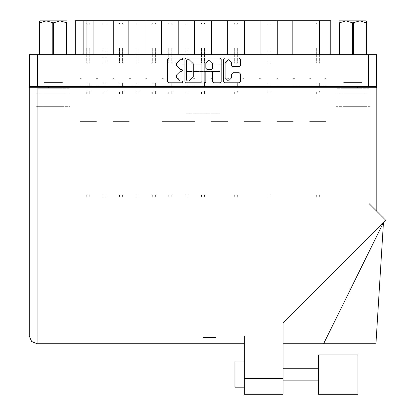 <?xml version="1.0" encoding="UTF-8"?>
<svg xmlns="http://www.w3.org/2000/svg" width="415" height="415" viewBox="0 0 415 415"><rect width="100%" height="100%" fill="white"/><g stroke="black" fill="none" stroke-linecap="round" stroke-linejoin="round"><path stroke-width="0.31" stroke-dasharray="2.08 1.56" d="M309.626 20.75L310.877 20.75L309.626 20.75M309.626 78.648L310.877 78.648L309.626 78.648M293.229 20.75L294.479 20.75L293.229 20.75M293.229 78.648L294.479 78.648L293.229 78.648M276.831 20.75L278.081 20.75L276.831 20.75M276.831 78.648L278.081 78.648L276.831 78.648M244.036 20.75L242.785 20.75L244.036 20.75M244.036 78.648L242.785 78.648L244.036 78.648M211.24 20.75L212.49 20.75L211.24 20.75M211.24 78.648L212.49 78.648L211.24 78.648M260.433 20.75L259.183 20.75L260.433 20.75M260.433 78.648L259.183 78.648L260.433 78.648M227.638 20.75L228.888 20.75L227.638 20.75M227.638 78.648L228.888 78.648L227.638 78.648M194.843 20.75L193.592 20.75L194.843 20.75M194.843 78.648L193.592 78.648L194.843 78.648M162.047 20.75L163.297 20.75L162.047 20.75M162.047 78.648L163.297 78.648L162.047 78.648M129.247 20.75L130.497 20.75L129.247 20.75M129.247 78.648L130.497 78.648L129.247 78.648M96.451 20.75L97.701 20.75L96.451 20.75M96.451 78.648L97.701 78.648L96.451 78.648M178.445 20.75L177.195 20.75L178.445 20.75M178.445 78.648L177.195 78.648L178.445 78.648M145.644 20.75L146.894 20.75L145.644 20.75M145.644 78.648L146.894 78.648L145.644 78.648M112.849 20.75L114.099 20.75L112.849 20.75M112.849 78.648L114.099 78.648L112.849 78.648M80.053 20.75L81.304 20.75L80.053 20.75M80.053 78.648L81.304 78.648L80.053 78.648M223.54 64.771L182.543 64.771L223.54 64.771M186.454 71.546L219.628 71.546L186.454 71.546M223.54 20.75L182.543 20.75L223.54 20.75M44.104 88.234L62.395 88.234L44.104 88.234M44.104 106.65L62.395 106.65L44.104 106.65M44.104 82.435L62.395 82.435L44.104 82.435M44.104 94.039L62.395 94.039L44.104 94.039M343.687 88.234L361.979 88.234L343.687 88.234M361.979 106.65L343.687 106.65L361.979 106.65M361.979 82.435L343.687 82.435L361.979 82.435M361.979 94.039L343.687 94.039L361.979 94.039M368.598 54.681L337.063 54.681L368.598 54.681M368.598 88.234L337.063 88.234L368.598 88.234M69.014 54.681L37.48 54.681L69.014 54.681M69.014 88.234L37.48 88.234L69.014 88.234M336.119 106.65L369.547 106.65L336.119 106.65M336.119 94.039L369.547 94.039L336.119 94.039M36.536 106.65L69.964 106.65L36.536 106.65M36.536 94.039L69.964 94.039L36.536 94.039M319.659 20.75L315.997 20.75L319.659 20.75M319.659 86.216L326.029 86.216L319.659 86.216M309.626 121.408L326.029 121.408L309.626 121.408M309.626 86.216L315.997 86.216L309.626 86.216M303.256 20.75L299.599 20.75L303.256 20.75M293.229 86.216L299.599 86.216L293.229 86.216M286.858 20.75L283.201 20.75L286.858 20.75M276.831 121.408L293.229 121.408L276.831 121.408M276.831 86.216L283.201 86.216L276.831 86.216M254.063 20.75L250.406 20.75L254.063 20.75M254.063 86.216L266.804 86.216L254.063 86.216M244.036 121.408L260.433 121.408L244.036 121.408M244.036 86.216L237.665 86.216L244.036 86.216M221.268 20.75L217.61 20.75L221.268 20.75M221.268 86.216L234.008 86.216L221.268 86.216M211.24 121.408L227.638 121.408L211.24 121.408M211.24 86.216L217.61 86.216L211.24 86.216M270.461 20.75L266.804 20.75L270.461 20.75M237.665 20.75L234.008 20.75L237.665 20.75M204.87 20.75L201.213 20.75L204.87 20.75M194.843 86.216L188.472 86.216L194.843 86.216M172.075 20.75L168.417 20.75L172.075 20.75M172.075 86.216L184.815 86.216L172.075 86.216M162.047 121.408L194.843 121.408L162.047 121.408M162.047 86.216L168.417 86.216L162.047 86.216M139.279 20.75L135.617 20.75L139.279 20.75M139.279 86.216L152.015 86.216L139.279 86.216M129.247 121.408L112.849 121.408L129.247 121.408M129.247 86.216L135.617 86.216L129.247 86.216M106.479 20.75L102.821 20.75L106.479 20.75M106.479 86.216L119.219 86.216L106.479 86.216M96.451 121.408L80.053 121.408L96.451 121.408M96.451 86.216L102.821 86.216L96.451 86.216M188.472 20.75L184.815 20.75L188.472 20.75M155.677 20.75L152.015 20.75L155.677 20.75M122.876 20.75L119.219 20.75L122.876 20.75M90.081 20.75L86.424 20.75L90.081 20.75M80.053 86.216L86.424 86.216L80.053 86.216M186.454 113.84L219.628 113.84L186.454 113.84M39.057 86.47L48.519 86.47L39.057 86.47M357.564 86.47L367.021 86.47L357.564 86.47M29.6 86.47L37.417 86.47M368.66 86.47L376.483 86.47M48.519 106.65L39.057 106.65L48.519 106.65M367.021 106.65L357.564 106.65L367.021 106.65M292.85 54.681L277.21 54.681L292.85 54.681M292.85 20.75L277.21 20.75M260.055 54.681L244.414 54.681L260.055 54.681M260.055 20.75L244.414 20.75M227.259 54.681L211.619 54.681L227.259 54.681M227.259 20.75L211.619 20.75M178.824 54.681L194.464 54.681L178.824 54.681M178.824 20.75L194.464 20.75M146.023 54.681L161.668 54.681L146.023 54.681M146.023 20.75L161.668 20.75M113.228 54.681L128.868 54.681L113.228 54.681M113.228 20.75L128.868 20.75M315.115 54.681L319.405 54.681M93.868 54.681L86.045 54.681M83.145 54.681L86.678 54.681M376.483 54.681L368.66 54.681M37.417 54.681L29.6 54.681M324.774 20.75L326.029 20.75L324.774 20.75M330.755 20.75L315.115 20.75M86.678 20.75L75.323 20.75M324.774 78.648L326.029 78.648L324.774 78.648M316.313 51.574L316.313 63.09L316.313 51.574M319.343 51.574L319.343 63.09L319.343 51.574M319.343 83.187L319.343 86.216L319.343 83.187M316.313 47.995L316.313 51.149L316.313 47.995M319.343 47.995L319.343 51.149L319.343 47.995M319.343 92.27L319.343 90.755L319.343 92.27M317.003 86.216L319.088 86.216L317.003 86.216M320.349 86.216L319.343 86.216L320.349 86.216M319.343 194.822L319.343 196.461L319.343 194.822M319.343 23.271L319.343 24.08L319.343 23.271M316.313 92.27L316.313 93.785L316.313 92.27M316.313 194.822L316.313 196.461L316.313 194.822M316.313 24.08L316.313 23.271L316.313 24.08M319.088 90.755L316.764 90.755L319.088 90.755M319.343 90.755L320.349 90.755L319.343 90.755M316.313 83.187L317.003 83.187L316.313 83.187M234.89 361.958L234.89 387.185M244.352 374.574L244.352 361.958L244.352 374.574M283.077 374.574L283.077 366.186L283.077 374.574M203.039 343.796L215.841 343.796L203.039 343.796M203.039 337.488L215.841 337.488L203.039 337.488M318.523 374.574L318.523 368.266L318.523 374.574M244.352 378.48L244.352 394.25M244.352 335.974L244.352 343.796L244.352 335.974M283.077 394.25L255.702 394.25L283.077 394.25L283.077 378.48M37.101 87.731L29.283 87.731M376.799 87.731L368.977 87.731M306.161 343.796L283.077 343.796L306.161 343.796M323.612 343.796L375.917 343.796M315.244 343.796L365.703 343.796L315.244 343.796M357.875 394.25L357.875 354.892M318.523 394.25L345.264 394.25L318.523 394.25L318.523 354.892L345.264 354.892M86.74 51.574L86.74 63.09L86.74 51.574M89.764 51.574L89.764 63.09L89.764 51.574M89.764 83.187L89.764 86.216L89.764 83.187L89.764 86.216L90.776 86.216L89.764 86.216L89.764 83.187L89.764 86.216L90.776 86.216L89.764 86.216L89.764 83.187L89.764 86.216L90.776 86.216L89.764 86.216L89.764 83.187L89.764 86.216L90.776 86.216L89.764 86.216L89.764 83.187L89.764 86.216L90.776 86.216L89.764 86.216L89.764 83.187L89.764 86.216L90.776 86.216L89.764 86.216L89.764 83.187L89.764 86.216L90.776 86.216L89.764 86.216L89.764 83.187M86.74 47.995L86.74 51.149L86.74 47.995M89.764 47.995L89.764 51.149L89.764 47.995M89.764 92.27L89.764 90.755L89.764 93.785L89.764 90.755L90.776 90.755L89.764 90.755L89.764 93.785L89.764 90.755L90.776 90.755L89.764 90.755L89.764 93.785L89.764 90.755L90.776 90.755L89.764 90.755L89.764 93.785L89.764 90.755L90.776 90.755L89.764 90.755L89.764 93.785L89.764 90.755L90.776 90.755L89.764 90.755L89.764 93.785L89.764 90.755L90.776 90.755L89.764 90.755L89.764 93.785L89.764 90.755L90.776 90.755L89.764 90.755L89.764 92.27M87.425 86.216L89.516 86.216L87.425 86.216M89.764 194.822L89.764 196.461L89.764 194.822M89.764 23.271L89.764 24.08L89.764 23.271M86.74 92.27L86.74 93.785L86.74 92.27M86.74 194.822L86.74 196.461L86.74 194.822M86.74 24.08L86.74 23.271L86.74 24.08M89.516 90.755L87.186 90.755L89.516 90.755M86.74 83.187L87.425 83.187L86.74 83.187M103.138 63.09L103.138 57.332M106.167 51.574L106.167 63.09L106.167 51.574M106.167 83.187L106.167 86.216L106.167 83.187L106.167 86.216L107.174 86.216L106.167 86.216L106.167 83.187L106.167 86.216L107.174 86.216L106.167 86.216L106.167 83.187L106.167 86.216L107.174 86.216L106.167 86.216L106.167 83.187L106.167 86.216L107.174 86.216L106.167 86.216L106.167 83.187M103.138 47.995L103.138 51.149L103.138 47.995M106.167 47.995L106.167 51.149L106.167 47.995M106.167 92.27L106.167 90.755L106.167 93.785L106.167 90.755L107.174 90.755L106.167 90.755L106.167 93.785L106.167 90.755L107.174 90.755L106.167 90.755L106.167 93.785L106.167 90.755L107.174 90.755L106.167 90.755L106.167 93.785L106.167 90.755L107.174 90.755L106.167 90.755L106.167 92.27M103.828 86.216L105.913 86.216M106.167 194.822L106.167 196.461L106.167 194.822M106.167 23.271L106.167 24.08L106.167 23.271M103.138 92.27L103.138 93.785L103.138 92.27M103.138 194.822L103.138 196.461L103.138 194.822M103.138 24.08L103.138 23.271M105.913 90.755L103.589 90.755L105.913 90.755M103.138 83.187L103.828 83.187L103.138 83.187M234.325 51.574L234.325 63.09L234.325 51.574M237.349 51.574L237.349 63.09L237.349 51.574M237.349 83.187L237.349 86.216L237.349 83.187M234.325 47.995L234.325 51.149L234.325 47.995M237.349 47.995L237.349 51.149L237.349 47.995M237.349 92.27L237.349 90.755L237.349 92.27M235.009 86.216L237.1 86.216L235.009 86.216M238.36 86.216L237.349 86.216L238.36 86.216M237.349 194.822L237.349 196.461L237.349 194.822M237.349 23.271L237.349 24.08L237.349 23.271M234.325 92.27L234.325 93.785L234.325 92.27M234.325 194.822L234.325 196.461L234.325 194.822M234.325 24.08L234.325 23.271L234.325 24.08M237.1 90.755L234.771 90.755L237.1 90.755M237.349 90.755L238.36 90.755L237.349 90.755M234.325 83.187L235.009 83.187L234.325 83.187M267.12 51.574L267.12 63.09L267.12 51.574M270.144 51.574L270.144 63.09L270.144 51.574M270.144 83.187L270.144 86.216L270.144 83.187M267.12 47.995L267.12 51.149L267.12 47.995M270.144 47.995L270.144 51.149L270.144 47.995M270.144 92.27L270.144 90.755L270.144 92.27M267.81 86.216L269.895 86.216L267.81 86.216M271.156 86.216L270.144 86.216L271.156 86.216M270.144 194.822L270.144 196.461L270.144 194.822M270.144 23.271L270.144 24.08L270.144 23.271M267.12 92.27L267.12 93.785L267.12 92.27M267.12 194.822L267.12 196.461L267.12 194.822M267.12 24.08L267.12 23.271L267.12 24.08M269.895 90.755L267.566 90.755L269.895 90.755M270.144 90.755L271.156 90.755L270.144 90.755M267.12 83.187L267.81 83.187L267.12 83.187M119.536 51.574L119.536 63.09L119.536 51.574M122.565 51.574L122.565 63.09L122.565 51.574M122.565 83.187L122.565 86.216L122.565 83.187L122.565 86.216L123.571 86.216L122.565 86.216L122.565 83.187L122.565 86.216L123.571 86.216L122.565 86.216L122.565 83.187L122.565 86.216L123.571 86.216L122.565 86.216L122.565 83.187L122.565 86.216L123.571 86.216L122.565 86.216L122.565 83.187L122.565 86.216L123.571 86.216L122.565 86.216L122.565 83.187L122.565 86.216L123.571 86.216L122.565 86.216L122.565 83.187L122.565 86.216L123.571 86.216L122.565 86.216L122.565 83.187M119.536 47.995L119.536 51.149L119.536 47.995M122.565 47.995L122.565 51.149L122.565 47.995M122.565 92.27L122.565 90.755L122.565 93.785L122.565 90.755L123.571 90.755L122.565 90.755L122.565 93.785L122.565 90.755L123.571 90.755L122.565 90.755L122.565 93.785L122.565 90.755L123.571 90.755L122.565 90.755L122.565 93.785L122.565 90.755L123.571 90.755L122.565 90.755L122.565 93.785L122.565 90.755L123.571 90.755L122.565 90.755L122.565 93.785L122.565 90.755L123.571 90.755L122.565 90.755L122.565 93.785L122.565 90.755L123.571 90.755L122.565 90.755L122.565 92.27M120.226 86.216L122.311 86.216L120.226 86.216M122.565 194.822L122.565 196.461L122.565 194.822M122.565 23.271L122.565 24.08L122.565 23.271M119.536 92.27L119.536 93.785L119.536 92.27M119.536 194.822L119.536 196.461L119.536 194.822M119.536 24.08L119.536 23.271L119.536 24.08M122.311 90.755L119.987 90.755L122.311 90.755M119.536 83.187L120.226 83.187L119.536 83.187M152.331 51.574L152.331 63.09L152.331 51.574M155.36 51.574L155.36 63.09L155.36 51.574M155.36 83.187L155.36 86.216L155.36 83.187L155.36 86.216L156.367 86.216L155.36 86.216L155.36 83.187L155.36 86.216L156.367 86.216L155.36 86.216L155.36 83.187L155.36 86.216L156.367 86.216L155.36 86.216L155.36 83.187L155.36 86.216L156.367 86.216L155.36 86.216L155.36 83.187L155.36 86.216L156.367 86.216L155.36 86.216L155.36 83.187L155.36 86.216L156.367 86.216L155.36 86.216L155.36 83.187L155.36 86.216L156.367 86.216L155.36 86.216L155.36 83.187M152.331 47.995L152.331 51.149L152.331 47.995M155.36 47.995L155.36 51.149L155.36 47.995M155.36 92.27L155.36 90.755L155.36 93.785L155.36 90.755L156.367 90.755L155.36 90.755L155.36 93.785L155.36 90.755L156.367 90.755L155.36 90.755L155.36 93.785L155.36 90.755L156.367 90.755L155.36 90.755L155.36 93.785L155.36 90.755L156.367 90.755L155.36 90.755L155.36 93.785L155.36 90.755L156.367 90.755L155.36 90.755L155.36 93.785L155.36 90.755L156.367 90.755L155.36 90.755L155.36 93.785L155.36 90.755L156.367 90.755L155.36 90.755L155.36 92.27M153.021 86.216L155.106 86.216L153.021 86.216M155.36 194.822L155.36 196.461L155.36 194.822M155.36 23.271L155.36 24.08L155.36 23.271M152.331 92.27L152.331 93.785L152.331 92.27M152.331 194.822L152.331 196.461L152.331 194.822M152.331 24.08L152.331 23.271L152.331 24.08M155.106 90.755L152.782 90.755L155.106 90.755M152.331 83.187L153.021 83.187L152.331 83.187M185.126 51.574L185.126 63.09L185.126 51.574M188.156 51.574L188.156 63.09L188.156 51.574M188.156 83.187L188.156 86.216L188.156 83.187L188.156 86.216L189.167 86.216L188.156 86.216L188.156 83.187L188.156 86.216L189.167 86.216L188.156 86.216L188.156 83.187L188.156 86.216L189.167 86.216L188.156 86.216L188.156 83.187L188.156 86.216L189.167 86.216L188.156 86.216L188.156 83.187L188.156 86.216L189.167 86.216L188.156 86.216L188.156 83.187M185.126 47.995L185.126 51.149L185.126 47.995M188.156 47.995L188.156 51.149L188.156 47.995M188.156 92.27L188.156 90.755L188.156 93.785L188.156 90.755L189.167 90.755L188.156 90.755L188.156 93.785L188.156 90.755L189.167 90.755L188.156 90.755L188.156 93.785L188.156 90.755L189.167 90.755L188.156 90.755L188.156 93.785L188.156 90.755L189.167 90.755L188.156 90.755L188.156 93.785L188.156 90.755L189.167 90.755L188.156 90.755L188.156 92.27M185.816 86.216L187.902 86.216L185.816 86.216M188.156 194.822L188.156 196.461L188.156 194.822M188.156 23.271L188.156 24.08L188.156 23.271M185.126 92.27L185.126 93.785L185.126 92.27M185.126 194.822L185.126 196.461L185.126 194.822M185.126 24.08L185.126 23.271L185.126 24.08M187.902 90.755L185.578 90.755L187.902 90.755M185.126 83.187L185.816 83.187L185.126 83.187M90.776 86.216L89.764 86.216L90.776 86.216M89.764 90.755L90.776 90.755L89.764 90.755M123.571 86.216L122.565 86.216L123.571 86.216M122.565 90.755L123.571 90.755L122.565 90.755M156.367 86.216L155.36 86.216L156.367 86.216M155.36 90.755L156.367 90.755L155.36 90.755M189.167 86.216L188.156 86.216L189.167 86.216M188.156 90.755L189.167 90.755L188.156 90.755M135.933 51.574L135.933 63.09L135.933 51.574M138.963 51.574L138.963 63.09L138.963 51.574M138.963 83.187L138.963 86.216L138.963 83.187L138.963 86.216L139.969 86.216L138.963 86.216L138.963 83.187L138.963 86.216L139.969 86.216L138.963 86.216L138.963 83.187L138.963 86.216L139.969 86.216L138.963 86.216L138.963 83.187M135.933 47.995L135.933 51.149L135.933 47.995M138.963 47.995L138.963 51.149L138.963 47.995M138.963 92.27L138.963 90.755L138.963 93.785L138.963 90.755L139.969 90.755L138.963 90.755L138.963 93.785L138.963 90.755L139.969 90.755L138.963 90.755L138.963 93.785L138.963 90.755L139.969 90.755L138.963 90.755L138.963 92.27M136.623 86.216L138.709 86.216L136.623 86.216M138.963 194.822L138.963 196.461L138.963 194.822M138.963 23.271L138.963 24.08L138.963 23.271M135.933 92.27L135.933 93.785L135.933 92.27M135.933 194.822L135.933 196.461L135.933 194.822M135.933 24.08L135.933 23.271L135.933 24.08M138.709 90.755L136.385 90.755L138.709 90.755M135.933 83.187L136.623 83.187L135.933 83.187M168.729 51.574L168.729 63.09L168.729 51.574M171.758 51.574L171.758 63.09L171.758 51.574M171.758 83.187L171.758 86.216L171.758 83.187L171.758 86.216L172.765 86.216L171.758 86.216L171.758 83.187L171.758 86.216L172.765 86.216L171.758 86.216L171.758 83.187L171.758 86.216L172.765 86.216L171.758 86.216L171.758 83.187M168.729 47.995L168.729 51.149L168.729 47.995M171.758 47.995L171.758 51.149L171.758 47.995M171.758 92.27L171.758 90.755L171.758 93.785L171.758 90.755L172.765 90.755L171.758 90.755L171.758 93.785L171.758 90.755L172.765 90.755L171.758 90.755L171.758 93.785L171.758 90.755L172.765 90.755L171.758 90.755L171.758 92.27M169.419 86.216L171.504 86.216L169.419 86.216M171.758 194.822L171.758 196.461L171.758 194.822M171.758 23.271L171.758 24.08L171.758 23.271M168.729 92.27L168.729 93.785L168.729 92.27M168.729 194.822L168.729 196.461L168.729 194.822M168.729 24.08L168.729 23.271L168.729 24.08M171.504 90.755L169.18 90.755L171.504 90.755M168.729 83.187L169.419 83.187L168.729 83.187M201.529 51.574L201.529 63.09L201.529 51.574M204.554 51.574L204.554 63.09L204.554 51.574M204.554 83.187L204.554 86.216L204.554 83.187L204.554 86.216L205.565 86.216L204.554 86.216L204.554 83.187L204.554 86.216L205.565 86.216L204.554 86.216L204.554 83.187M201.529 47.995L201.529 51.149L201.529 47.995M204.554 47.995L204.554 51.149L204.554 47.995M204.554 92.27L204.554 90.755L204.554 93.785L204.554 90.755L205.565 90.755L204.554 90.755L204.554 93.785L204.554 90.755L205.565 90.755L204.554 90.755L204.554 92.27M202.214 86.216L204.299 86.216L202.214 86.216M204.554 194.822L204.554 196.461L204.554 194.822M204.554 23.271L204.554 24.08L204.554 23.271M201.529 92.27L201.529 93.785L201.529 92.27M201.529 194.822L201.529 196.461L201.529 194.822M201.529 24.08L201.529 23.271L201.529 24.08M204.299 90.755L201.975 90.755L204.299 90.755M201.529 83.187L202.214 83.187L201.529 83.187M205.565 86.216L204.554 86.216L205.565 86.216M204.554 90.755L205.565 90.755L204.554 90.755M139.969 86.216L138.963 86.216L139.969 86.216M138.963 90.755L139.969 90.755L138.963 90.755M172.765 86.216L171.758 86.216L172.765 86.216M171.758 90.755L172.765 90.755L171.758 90.755M107.174 86.216L106.167 86.216"/><path stroke-width="0.62" d="M37.417 86.47L29.6 86.47L29.6 54.681L376.483 54.681L376.483 86.47L37.417 86.47L37.417 54.681M113.228 54.681L113.228 20.75L128.868 20.75L128.868 54.681M146.023 54.681L146.023 20.75L161.668 20.75L161.668 54.681M178.824 54.681L178.824 20.75L194.464 20.75L194.464 54.681M227.259 54.681L227.259 20.75L194.464 20.75M260.055 54.681L260.055 20.75L227.259 20.75M292.85 54.681L292.85 20.75L260.055 20.75M75.323 54.681L75.323 20.75L113.228 20.75M319.405 54.681L319.405 20.75L330.755 20.75L330.755 54.681M318.523 354.892L318.523 394.25L357.875 394.25L357.875 354.892L318.523 354.892L357.875 354.892M244.352 387.185L234.89 387.185L234.89 361.958L244.352 361.958L234.89 361.958M368.977 87.731L368.977 203.526L385.717 220.266L283.077 322.906L283.077 394.25L244.352 394.25L244.352 335.974L37.101 335.974L37.101 343.796L31.571 341.504L29.283 335.974L37.101 335.974L37.101 87.731L376.799 87.731L376.799 211.349M29.283 87.731L29.283 335.974L29.283 87.731L37.101 87.731M323.612 343.796L383.486 222.497L375.917 343.796L283.077 343.796M52.835 54.681L52.835 22.768L53.665 22.768L53.665 54.681M40.229 20.875L39.498 21.57L40.229 20.875L66.997 20.875L66.997 54.681M39.498 21.57L39.498 54.681L39.498 22.768L39.918 22.768L39.918 54.681M66.582 54.681L66.582 22.768L66.997 22.768M339.081 54.681L339.081 20.875L365.854 20.875L366.58 21.57L366.58 54.681M366.165 54.681L366.165 22.768L366.58 22.768M352.413 54.681L352.413 22.768L353.248 22.768L353.248 54.681M339.081 22.768L339.501 22.768L339.501 54.681M343.371 20.875L345.954 20.875L339.501 22.768M366.165 22.768L359.706 20.875L361.2 20.875M231.736 63.049L228.421 59.739L225.112 63.049L225.112 77.724L228.421 81.034L231.736 77.724L231.736 73.979L232.971 72.739L239.227 72.739L240.461 73.979L240.461 81.527L239.227 82.767L224.614 82.767L223.379 81.527L223.379 59.241L224.614 58.007L239.227 58.007L240.461 59.241L240.461 65.497L239.227 66.732L232.971 66.732L231.736 65.497L231.736 63.049M181.993 71.25L182.859 70.384L181.993 69.518L180.292 69.518L176.328 65.56L176.328 63.703L180.292 59.739L181.993 59.739L182.859 58.873L181.993 58.007L168.838 58.007L167.598 59.241L167.598 81.527L168.838 82.767L181.993 82.767L182.859 81.9L181.993 81.034L180.292 81.034L176.328 77.071L176.328 75.214L180.292 71.25L181.993 71.25M212.48 63.111L209.17 59.802L205.856 63.111L205.856 68.283L207.095 69.518L211.245 69.518L212.48 68.283L212.48 63.111M29.283 335.974L31.571 341.504L37.101 343.796L244.352 343.796M204.989 82.767L205.856 81.9L205.856 72.49L207.095 71.25L211.245 71.25L212.48 72.49L212.48 81.527L213.72 82.767L219.971 82.767L221.211 81.527L221.211 59.241L219.971 58.007L205.363 58.007L204.123 59.241L204.123 81.9L204.989 82.767M201.955 81.527L201.955 59.241L200.72 58.007L186.107 58.007L184.872 59.241L184.872 81.527L186.107 82.767L200.72 82.767L201.955 81.527M29.6 86.47L29.6 87.731M376.483 86.47L376.483 87.731M39.057 87.731L39.057 86.47L39.057 87.731M367.021 86.47L367.021 87.731M93.868 54.681L93.868 20.75M146.023 20.75L128.868 20.75M178.824 20.75L161.668 20.75M211.619 54.681L211.619 20.75M244.414 54.681L244.414 20.75M277.21 54.681L277.21 20.75M319.405 20.75L292.85 20.75M187.471 59.739L186.605 60.606L186.605 80.168L187.471 81.034L189.266 81.034L193.229 77.071L193.229 63.703L189.266 59.739L187.471 59.739M52.835 22.768L46.376 20.875L39.918 22.768M66.582 22.768L60.123 20.875L53.665 22.768M366.58 21.57L365.854 20.875M359.706 20.875L353.248 22.768M352.413 22.768L345.954 20.875M368.66 86.47L368.66 54.681M48.519 86.47L48.519 87.731M357.564 87.731L357.564 86.47M83.145 20.75L83.145 54.681M86.045 54.681L86.045 20.75M244.352 378.48L283.077 378.48M318.523 380.877L283.077 380.877M318.523 368.266L283.077 368.266L318.523 368.266"/></g></svg>
